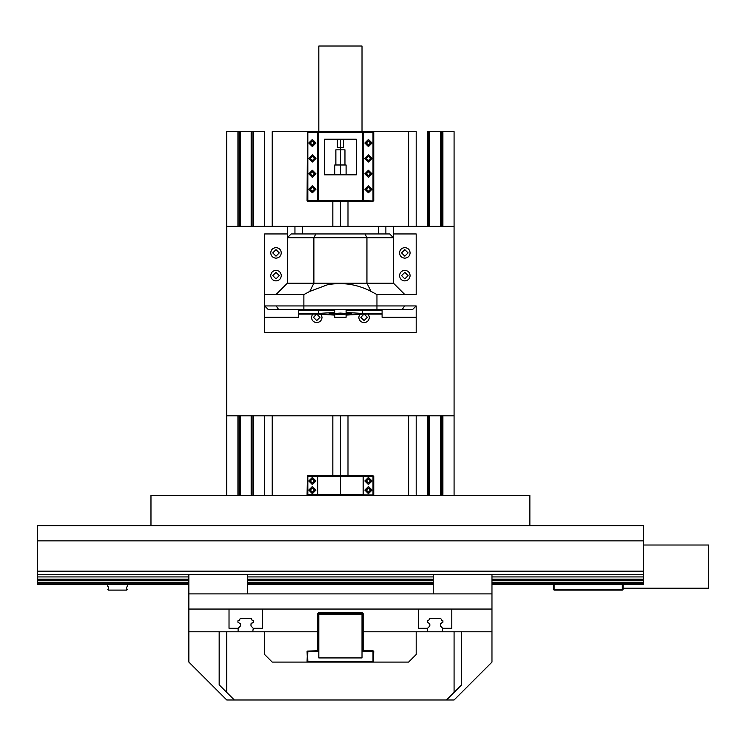 <?xml version="1.0" encoding="UTF-8"?>
<svg xmlns="http://www.w3.org/2000/svg" width="746" height="746" viewBox="0 0 746 746"><rect width="100%" height="100%" fill="white"/><g stroke="black" fill="none" stroke-linecap="round" stroke-linejoin="round"><path stroke-width="1.12" d="M322.039 317.302C321.703 320.5 319.931 322.272 316.733 322.608C319.931 322.272 321.703 320.5 322.039 317.302L321.246 314.514L322.039 317.302M416.193 631.787L363.153 631.787L454.081 631.787L416.193 631.787L416.193 654.522L416.193 631.787M317.684 631.787L188.859 631.787L219.165 631.787L219.165 684.828L226.747 692.409L226.747 631.787L264.634 631.787L264.634 654.522L272.215 662.094L408.612 662.094L416.193 654.522L408.612 662.094L272.215 662.094L264.634 654.522L264.634 631.787L317.684 631.787M461.662 631.787L454.081 631.787L454.081 692.409L446.509 699.981L454.081 699.981L234.328 699.981L446.509 699.981L454.081 692.409L454.081 631.787L491.968 631.787L461.662 631.787L461.662 684.828L461.662 631.787M226.747 699.981L234.328 699.981L226.747 692.409L234.328 699.981L226.747 699.981L188.859 662.094L188.859 631.787L188.859 662.094L226.747 699.981M226.747 631.787L226.747 692.409L219.165 684.828L219.165 631.787L226.747 631.787M491.968 662.094L491.968 631.787L491.968 662.094L454.081 699.981L491.968 662.094M454.081 692.409L461.662 684.828L454.081 692.409M491.968 609.053L491.968 631.787L491.968 593.891L188.859 593.891L491.968 593.891L491.968 609.053L188.859 609.053L188.859 631.787L188.859 609.053L491.968 609.053M454.081 131.641L454.081 226.364L454.081 131.641L442.9 131.641L454.081 131.641M454.081 415.811L454.081 495.381L454.081 415.811L226.747 415.811L226.747 495.381L226.747 131.641L237.927 131.641L226.747 131.641L226.747 226.364L287.369 226.364L226.747 226.364L226.747 415.811L454.081 415.811L454.081 226.364L454.081 415.811M416.193 131.641L373 131.641L416.193 131.641L416.193 226.364L416.193 131.641M416.193 495.381L416.193 415.811L416.193 495.381M264.634 131.641L264.634 226.364L264.634 131.641L253.454 131.641L264.634 131.641M264.634 415.811L264.634 495.381L264.634 415.811M307.828 131.641L272.215 131.641L317.684 131.641L307.828 131.641L307.828 132.406L363.153 132.406L363.153 200.599L363.153 132.406L373.755 132.406L373.755 200.599L373.755 132.406L373 132.406L373 200.599L373 132.406L363.153 132.406L362.388 131.641L317.684 131.641L317.684 200.599L317.684 132.406L318.439 131.641L317.684 132.406L317.684 131.641L317.684 132.406L307.828 132.406L307.828 200.599L307.828 131.641M408.612 495.381L408.612 415.811L408.612 495.381M408.612 226.364L408.612 131.641L408.612 226.364M272.215 495.381L272.215 415.811L272.215 495.381M272.215 226.364L272.215 131.641L272.215 226.364M340.418 149.834L335.868 149.834L335.868 164.987L335.868 149.834L340.418 149.834L340.418 164.987L340.418 149.834L344.96 149.834L340.418 149.834L340.418 147.559L340.418 149.834M344.96 164.987L344.96 149.834L344.96 164.987M340.418 164.987L334.73 164.987L334.73 174.834L334.73 164.987L340.418 164.987L340.418 174.834L340.418 164.987L346.097 164.987L340.418 164.987M346.097 174.834L346.097 164.987L346.097 174.834M347.99 475.678L347.99 415.811L347.99 475.678M347.99 226.364L347.99 201.364L347.99 226.364M332.837 201.364L332.837 226.364L332.837 201.364M332.837 415.811L332.837 475.678L332.837 415.811M340.418 201.364L340.418 226.364L340.418 201.364M340.418 415.811L340.418 475.678L340.418 415.811M373 131.641L362.388 131.641L363.153 132.396L363.153 131.641L363.153 132.406L363.153 131.641L373 131.641M362.397 201.364L373 201.364L363.153 201.364L363.153 200.609L362.388 201.364L363.153 200.609L362.388 200.599L362.388 132.406L362.388 200.599L318.439 200.599L318.439 132.406L318.439 200.599L307.072 200.599L307.455 132.023L307.072 200.599L317.684 200.599L318.439 201.364L362.388 201.364L363.153 200.599L363.153 201.364L363.153 200.599L363.153 201.364L362.397 201.364M318.439 201.364L317.684 200.599L317.684 201.364L318.439 201.364L318.439 200.599L362.77 200.982L317.684 201.364L317.684 200.599L317.684 201.364L307.828 201.364L317.684 201.364L317.684 200.609L318.439 201.364M356.327 174.834L356.327 139.222L324.501 139.222L324.501 174.834L356.327 174.834L324.501 174.834L324.501 139.222L356.327 139.222L356.327 174.834M308.779 189.232L312.378 192.832L315.978 189.232L312.378 185.633L308.779 189.232L312.378 185.633L315.978 189.232L312.378 192.832L308.779 189.232M308.779 173.827L312.378 177.427L315.978 173.827L312.378 170.228L308.779 173.827L312.378 170.228L315.978 173.827L312.378 177.427L308.779 173.827M308.779 158.422L312.378 162.022L315.978 158.422L312.378 154.823L308.779 158.422L312.378 154.823L315.978 158.422L312.378 162.022L308.779 158.422M308.779 143.008L312.378 146.608L315.978 143.008L312.378 139.409L308.779 143.008L312.378 139.409L315.978 143.008L312.378 146.608L308.779 143.008M368.449 140.929L370.538 143.008L368.449 145.097L366.37 143.008L368.449 140.929L370.538 143.008L368.449 140.929L366.37 143.008L368.449 145.097L370.538 143.008M312.378 140.929L314.458 143.008L312.378 145.097L310.289 143.008L312.378 140.929L314.458 143.008L312.378 140.929L310.289 143.008L312.378 145.097L314.458 143.008M373.382 200.982L363.153 200.599L373.382 200.982M364.85 189.232L368.449 192.832L372.049 189.232L368.449 185.633L364.85 189.232L368.449 185.633L372.049 189.232L368.449 192.832L364.85 189.232M364.85 173.827L368.449 177.427L372.049 173.827L368.449 170.228L364.85 173.827L368.449 170.228L372.049 173.827L368.449 177.427L364.85 173.827M364.85 158.422L368.449 162.022L372.049 158.422L368.449 154.823L364.85 158.422L368.449 154.823L372.049 158.422L368.449 162.022L364.85 158.422M364.85 143.008L368.449 146.608L372.049 143.008L368.449 139.409L364.85 143.008L368.449 139.409L372.049 143.008L368.449 146.608L364.85 143.008M362.388 131.641L362.388 132.406L318.057 132.023L362.388 131.641M363.153 132.396L362.397 131.641L363.153 131.641L363.153 132.396M318.439 131.641L317.684 132.396L317.684 131.641L318.439 131.641M366.37 189.232L368.449 187.153L370.538 189.232L368.449 191.321L366.37 189.232L368.449 191.321L370.538 189.232L368.449 187.153L366.37 189.232M366.37 173.827L368.449 171.748L370.538 173.827L368.449 175.916L366.37 173.827L368.449 175.916L370.538 173.827L368.449 171.748L366.37 173.827M366.37 158.422L368.449 156.334L370.538 158.422L368.449 160.502L366.37 158.422L368.449 160.502L370.538 158.422L368.449 156.334L366.37 158.422M310.289 189.232L312.378 187.153L314.458 189.232L312.378 191.321L310.289 189.232L312.378 191.321L314.458 189.232L312.378 187.153L310.289 189.232M310.289 173.827L312.378 171.748L314.458 173.827L312.378 175.916L310.289 173.827L312.378 175.916L314.458 173.827L312.378 171.748L310.289 173.827M310.289 158.422L312.378 156.334L314.458 158.422L312.378 160.502L310.289 158.422L312.378 160.502L314.458 158.422L312.378 156.334L310.289 158.422M352.541 494.626L340.418 494.626L340.418 476.442L340.418 494.626L351.786 494.626L351.403 495.381L351.786 494.626L363.153 494.626L362.388 495.381L363.153 494.626L352.541 494.626L373.382 495.008L307.828 494.626L307.828 476.442L317.684 476.442L317.684 475.678L307.828 475.678L317.684 475.678L317.684 476.433L318.439 475.678L317.684 475.678L317.684 476.442L373.382 476.06L373.755 494.626L373.755 476.442L373 476.442L373 494.626L373 476.442L363.153 476.442L363.153 494.626L362.397 495.381L363.153 494.626L363.153 476.442L352.541 476.442L363.153 476.442L362.388 475.678L318.439 475.678L317.684 476.442L317.684 494.626L317.684 476.433L318.439 475.678L362.397 475.678L363.153 476.442L363.153 475.678L362.397 475.678L363.153 476.433L363.153 475.678L363.153 476.442M373 475.678L363.153 475.678L373 475.678M372.049 490.075L368.449 486.476L364.85 490.075L368.449 493.675L372.049 490.075L368.449 493.675L364.85 490.075L368.449 486.476L372.049 490.075M372.049 480.983L368.449 477.384L364.85 480.983L368.449 484.583L372.049 480.983L368.449 484.583L364.85 480.983L368.449 477.384L372.049 480.983M328.287 476.442L307.455 476.06L307.072 494.626L307.828 495.381L307.828 494.626L307.072 494.626L307.455 476.06L307.828 494.626L317.684 494.626L317.684 495.381L317.684 494.626L318.439 495.381L317.684 494.626L318.439 495.381L317.684 494.626L340.418 494.626M315.978 490.075L312.378 486.476L308.779 490.075L312.378 493.675L315.978 490.075L312.378 493.675L308.779 490.075L312.378 486.476L315.978 490.075M315.978 480.983L312.378 477.384L308.779 480.983L312.378 484.583L315.978 480.983L312.378 484.583L308.779 480.983L312.378 477.384L315.978 480.983M351.786 476.442L351.403 475.678L351.786 476.442L340.418 476.442M329.051 476.442L329.424 475.678L329.051 476.442M329.424 495.381L329.051 494.626L329.424 495.381M317.684 494.626L317.684 495.381L317.684 494.626L329.051 494.626M368.449 492.164L366.37 490.075L368.449 487.996L370.538 490.075L368.449 492.164L370.538 490.075L368.449 487.996L366.37 490.075L368.449 492.164M368.449 483.072L366.37 480.983L368.449 478.904L370.538 480.983L368.449 483.072L370.538 480.983L368.449 478.904L366.37 480.983L368.449 483.072M312.378 492.164L310.289 490.075L312.378 487.996L314.458 490.075L312.378 492.164L314.458 490.075L312.378 487.996L310.289 490.075L312.378 492.164M312.378 483.072L310.289 480.983L312.378 478.904L314.458 480.983L312.378 483.072L314.458 480.983L312.378 478.904L310.289 480.983L312.378 483.072M363.153 494.626L363.153 495.381L363.153 494.626M362.397 475.678L363.153 475.678L363.153 476.433L362.397 475.678M317.684 476.433L317.684 475.678L318.439 475.678L317.684 476.433M362.015 46.019L318.822 46.019L318.822 131.641L318.822 46.019L362.015 46.019L362.015 131.641L362.015 46.019M337.388 147.559L343.449 147.559L343.449 139.222L343.449 147.559L337.388 147.559L337.388 139.222L337.388 147.559M340.418 139.222L340.418 147.559L340.418 139.222M307.828 651.491L317.684 651.491L318.439 650.726L318.439 613.594L362.388 613.594L362.388 650.726L363.153 651.482L373 651.491L373 661.338L307.828 661.338L307.455 651.109L307.072 661.338L307.828 662.094L307.828 661.338L373.382 661.721L373.755 651.491L373 650.726L363.153 650.726L363.153 613.594L362.388 612.839L318.439 612.839L317.684 613.594L317.684 650.726L307.455 651.109L318.439 650.726L317.684 650.726L318.057 613.221L318.439 650.726L317.684 650.726L317.684 651.491L307.828 651.491L307.455 661.721L307.072 651.491L307.828 651.491M363.153 651.482L363.153 650.726L362.388 650.726L363.153 650.726L362.388 650.726L362.77 613.221L363.153 651.491L363.153 650.726L373.382 651.109L363.153 651.491L362.397 650.726L363.153 650.726L363.153 651.482M318.439 613.594L318.439 612.839L362.77 613.221L318.439 613.594M373 651.491L373.755 651.491L373.382 661.721L373 651.491M317.684 650.726L318.439 650.726L317.684 651.482L317.684 650.726M362.015 614.732L362.015 657.925L318.822 657.925L318.822 614.732L362.015 614.732L318.822 614.732L318.822 657.925L362.015 657.925L362.015 614.732M441.147 619.049L441.511 620.252L442.9 620.803L442.9 622.229L440.448 623.805L440.448 626.025L442.714 628.3L442.191 631.787L428.083 631.787L427.561 631.256L427.561 628.3L429.836 626.025L429.836 623.805L427.374 622.229L427.374 620.803L428.773 620.252L429.659 618.527L440.616 618.527L441.147 619.049L440.616 618.527L429.659 618.527L428.773 620.252L427.374 620.803L427.374 622.229L429.836 623.805L429.836 626.025L427.561 628.3L427.561 631.256L428.083 631.787L442.191 631.787L442.714 628.3L440.448 626.025L440.448 623.805L442.9 622.229L442.9 620.803L441.511 620.252L441.147 619.049M441.147 623.096L442.704 622.416L441.147 623.096M440.448 626.025L440.448 623.805L440.448 626.025L442.714 628.3L440.448 626.025M451.806 628.3L442.714 628.3L451.806 628.3L451.806 609.053L451.806 628.3M418.469 609.053L451.806 609.053L418.469 609.053L418.469 628.3L418.469 609.053M427.561 628.3L418.469 628.3L427.561 628.3M251.7 619.049L252.064 620.252L253.454 620.803L253.454 622.229L250.992 623.805L250.992 626.025L253.267 628.3L252.745 631.787L238.636 631.787L238.114 631.256L238.114 628.3L240.389 626.025L240.389 623.805L237.927 622.229L237.927 620.803L239.326 620.252L240.212 618.527L251.169 618.527L251.7 619.049L251.169 618.527L240.212 618.527L239.326 620.252L237.927 620.803L237.927 622.229L240.389 623.805L240.389 626.025L238.114 628.3L238.114 631.256L238.636 631.787L252.745 631.787L253.267 628.3L250.992 626.025L250.992 623.805L253.454 622.229L253.454 620.803L252.064 620.252L251.7 619.049M251.7 623.096L253.258 622.416L251.7 623.096M250.992 626.025L250.992 623.805L250.992 626.025L253.267 628.3L250.992 626.025M262.359 628.3L253.267 628.3L262.359 628.3L262.359 609.053L262.359 628.3M229.022 609.053L262.359 609.053L229.022 609.053L229.022 628.3L229.022 609.053M238.114 628.3L229.022 628.3L238.114 628.3M427.57 131.641L428.773 131.641L427.57 131.641L427.57 226.364L427.57 131.641M429.127 131.641L429.659 131.641L429.127 131.641L429.127 226.364L429.127 131.641M440.616 131.641L429.659 131.641L441.147 131.641L440.616 131.641L440.616 226.364L440.616 131.641M441.511 131.641L442.704 131.641L441.511 131.641L441.511 226.364L441.511 131.641M442.9 131.641L442.9 226.364L442.9 131.641M442.9 495.381L442.9 415.811L442.9 495.381M442.704 495.381L442.704 415.811L442.704 495.381M442.704 226.364L442.704 131.641L442.704 226.364M441.511 495.381L441.511 415.811L441.511 495.381M441.147 495.381L441.147 415.811L441.147 495.381M441.147 226.364L441.147 131.641L441.147 226.364M440.616 495.381L440.616 415.811L440.616 495.381M429.659 495.381L429.659 415.811L429.659 495.381M429.659 226.364L429.659 131.641L429.659 226.364M429.127 495.381L429.127 415.811L429.127 495.381M428.773 495.381L428.773 415.811L428.773 495.381M428.773 226.364L428.773 131.641L428.773 226.364M427.57 495.381L427.57 415.811L427.57 495.381M427.374 495.381L427.374 415.811L427.374 495.381M427.374 226.364L427.374 131.641L427.374 226.364M238.123 131.641L239.326 131.641L238.123 131.641L238.123 226.364L238.123 131.641M239.68 131.641L240.212 131.641L239.68 131.641L239.68 226.364L239.68 131.641M251.169 131.641L240.212 131.641L251.7 131.641L251.169 131.641L251.169 226.364L251.169 131.641M252.064 131.641L253.258 131.641L252.064 131.641L252.064 226.364L252.064 131.641M253.454 131.641L253.454 226.364L253.454 131.641M253.454 495.381L253.454 415.811L253.454 495.381M253.258 495.381L253.258 415.811L253.258 495.381M253.258 226.364L253.258 131.641L253.258 226.364M252.064 495.381L252.064 415.811L252.064 495.381M251.7 495.381L251.7 415.811L251.7 495.381M251.7 226.364L251.7 131.641L251.7 226.364M251.169 495.381L251.169 415.811L251.169 495.381M240.212 495.381L240.212 415.811L240.212 495.381M240.212 226.364L240.212 131.641L240.212 226.364M239.68 495.381L239.68 415.811L239.68 495.381M239.326 495.381L239.326 415.811L239.326 495.381M239.326 226.364L239.326 131.641L239.326 226.364M238.123 495.381L238.123 415.811L238.123 495.381M237.927 495.381L237.927 415.811L237.927 495.381M237.927 226.364L237.927 131.641L237.927 226.364M188.859 609.053L188.859 593.891L188.859 609.053M37.3 525.697L37.3 571.166L643.528 571.166L643.528 525.697L37.3 525.697L643.528 525.697L643.528 540.85L37.3 540.85L37.3 525.697M37.3 540.85L643.528 540.85L643.528 571.166L37.3 571.166L37.3 540.85M643.528 580.724L643.528 571.166L643.528 579.847L491.968 579.847L643.528 579.847L643.528 582.141L643.528 580.724L491.968 580.724L643.528 580.724M643.528 582.337L491.968 582.337L643.528 582.337M643.528 583.894L643.528 582.691L643.528 584.426L643.528 583.894L491.968 583.894L643.528 583.894M37.3 583.894L37.3 584.426L188.859 584.426L37.3 584.426L37.3 583.894L188.859 583.894L37.3 583.894L37.3 582.691L37.3 583.894M37.3 582.337L188.859 582.691L37.3 582.337M37.3 580.724L37.3 582.141L188.859 582.141L37.3 582.141L37.3 580.724L188.859 580.724L37.3 580.724M37.3 579.847L37.3 580.528L188.859 580.528L37.3 580.528L37.3 579.138L37.3 579.847L188.859 579.847L37.3 579.847M37.3 576.919L37.3 579.138L188.859 579.138L37.3 579.138L37.3 576.919L188.859 576.919L37.3 576.919L37.3 574.644L37.3 576.919M37.3 571.688L37.3 574.644L188.859 574.644L37.3 574.644L37.3 571.688L643.528 571.688L37.3 571.688L37.3 571.166L37.3 571.688M433.24 579.847L247.588 579.847L433.24 579.847M247.588 579.138L433.24 579.138L247.588 579.138M491.968 579.138L643.528 579.138L491.968 579.138M247.588 576.919L433.24 576.919L247.588 576.919M491.968 576.919L643.528 576.919L491.968 576.919M247.588 574.644L433.24 574.644L247.588 574.644L247.588 593.891L247.588 574.644L188.859 574.644L188.859 593.891L188.859 574.644L247.588 574.644M491.968 574.644L643.528 574.644L491.968 574.644L491.968 593.891L491.968 574.644L433.24 574.644L433.24 593.891L433.24 574.644L491.968 574.644M247.588 584.426L433.24 584.426L247.588 584.426M491.968 584.426L643.528 584.426L491.968 584.426M247.588 583.894L433.24 583.894L247.588 583.894M247.588 582.691L433.24 582.691L247.588 582.691M491.968 582.691L643.528 582.691L491.968 582.691M247.588 582.337L433.24 582.337L247.588 582.337M247.588 582.141L433.24 582.141L247.588 582.141M491.968 582.141L643.528 582.141L491.968 582.141M247.588 580.724L433.24 580.724L247.588 580.724M247.588 580.528L433.24 580.528L247.588 580.528M491.968 580.528L643.528 580.528L491.968 580.528M150.972 495.381L150.972 525.697L529.865 525.697L529.865 495.381L150.972 495.381L529.865 495.381L529.865 525.697L150.972 525.697L150.972 495.381M623.069 589.349L623.069 584.426L623.069 589.349L622.313 590.105L554.11 590.105L622.313 590.105L622.313 589.349L623.069 589.349M553.355 584.426L553.355 589.349L553.355 584.426M554.11 589.349L622.313 589.349L554.11 589.349L554.11 584.426L554.11 589.349M554.11 590.105L553.355 589.349L554.11 590.105M622.313 584.426L622.313 589.349L622.313 584.426M127.473 586.403L127.473 584.426L127.473 586.403C127.473 590.291 127.473 590.291 127.473 586.403C127.473 590.291 127.473 590.291 127.473 586.403L126.717 587.065L126.717 590.105L126.717 587.065L127.473 586.403M107.778 586.403C107.778 590.291 107.778 590.291 107.778 586.403L108.534 587.065L107.778 586.403C107.778 590.291 107.778 590.291 107.778 586.403L107.778 584.426L107.778 586.403M108.534 590.105L126.717 590.105L108.534 590.105L108.534 587.065L108.534 590.105L107.778 589.349M126.717 587.065L126.717 590.105L127.473 589.349M708.7 588.212L708.7 545.018L643.528 545.018L708.7 545.018L708.7 588.212L623.069 588.212L708.7 588.212M302.522 226.364L378.306 226.364L294.95 226.364L294.95 233.946L294.95 226.364L287.369 226.364L287.369 233.946L264.634 233.946L264.634 332.455L264.634 294.567L303.874 294.567L264.634 294.567L264.634 233.946L287.369 233.946L287.369 283.2L276.001 294.567L287.369 283.2L287.369 237.732L291.154 233.946L315.791 233.946L291.154 233.946L287.369 237.732L313.889 237.732L287.369 237.732L287.369 226.364L302.522 226.364L302.522 233.946L302.522 226.364M393.459 226.364L454.081 226.364L393.459 226.364L393.459 233.946L393.459 226.364L385.878 226.364L393.459 226.364M416.193 294.567L376.954 294.567L416.193 294.567L416.193 233.946L393.459 233.946L393.459 237.732L393.459 233.946L416.193 233.946L416.193 294.567M276.132 305.935L303.874 305.935L303.874 309.721L303.874 305.935L376.954 305.935L376.954 309.721L278.808 309.721L276.132 305.935L278.808 309.721L412.407 309.721L416.193 305.935L376.954 305.935L376.954 294.567L376.954 305.935L303.874 305.935L303.874 294.567L309.786 291.406L327.578 284.73C342.647 282.007 357.129 284.226 371.042 291.406L376.954 294.567L371.042 291.406C357.129 284.226 342.647 282.007 327.578 284.73L309.786 291.406L303.874 294.567L303.874 305.935L264.634 305.935L268.429 309.721L278.808 309.721L268.429 309.721L264.634 305.935M416.193 305.935L416.193 332.455L416.193 305.935L412.407 309.721L376.954 309.721L376.954 305.935L404.705 305.935L402.019 309.721L404.705 305.935M393.459 283.2L393.459 237.732L313.889 237.732L315.791 233.946L313.889 237.732L313.889 283.2L287.369 283.2L313.889 283.2L313.889 237.732L366.939 237.732L365.046 233.946L315.791 233.946L365.046 233.946L366.939 237.732L366.939 283.2L313.889 283.2L309.786 291.406L313.889 283.2L366.939 283.2L366.939 237.732L393.459 237.732L393.459 283.2L366.939 283.2L371.042 291.406L366.939 283.2L393.459 283.2L404.826 294.567L393.459 283.2M389.673 233.946L365.046 233.946L389.673 233.946L393.459 237.732L389.673 233.946M385.878 233.946L385.878 226.364L378.306 226.364L385.878 226.364L385.878 233.946M399.52 252.894C399.856 256.092 401.628 257.855 404.826 258.191C408.025 257.855 409.796 256.092 410.132 252.894C409.796 249.696 408.025 247.924 404.826 247.588C401.628 247.924 399.856 249.696 399.52 252.894C399.856 249.696 401.628 247.924 404.826 247.588C408.025 247.924 409.796 249.696 410.132 252.894C409.796 256.092 408.025 257.855 404.826 258.191C401.628 257.855 399.856 256.092 399.52 252.894M399.52 275.628C399.856 278.827 401.628 280.589 404.826 280.925C408.025 280.589 409.796 278.827 410.132 275.628C409.796 272.43 408.025 270.658 404.826 270.322C401.628 270.658 399.856 272.43 399.52 275.628C399.856 272.43 401.628 270.658 404.826 270.322C408.025 270.658 409.796 272.43 410.132 275.628C409.796 278.827 408.025 280.589 404.826 280.925C401.628 280.589 399.856 278.827 399.52 275.628M270.695 252.894C271.04 256.092 272.803 257.855 276.001 258.191C279.2 257.855 280.972 256.092 281.307 252.894C280.972 249.696 279.2 247.924 276.001 247.588C272.803 247.924 271.04 249.696 270.695 252.894C271.04 249.696 272.803 247.924 276.001 247.588C279.2 247.924 280.972 249.696 281.307 252.894C280.972 256.092 279.2 257.855 276.001 258.191C272.803 257.855 271.04 256.092 270.695 252.894M270.695 275.628C271.04 278.827 272.803 280.589 276.001 280.925C279.2 280.589 280.972 278.827 281.307 275.628C280.972 272.43 279.2 270.658 276.001 270.322C272.803 270.658 271.04 272.43 270.695 275.628C271.04 272.43 272.803 270.658 276.001 270.322C279.2 270.658 280.972 272.43 281.307 275.628C280.972 278.827 279.2 280.589 276.001 280.925C272.803 280.589 271.04 278.827 270.695 275.628M382.092 314.122L362.425 314.122L346.097 315.101L346.097 317.302L334.73 317.302L334.73 315.101L318.402 314.122L298.736 314.122L298.736 317.302L264.634 317.302L298.736 317.302L298.736 314.122L318.402 314.122L334.73 315.101L334.73 317.302L346.097 317.302L346.097 315.101L362.425 314.122L382.092 314.122L382.092 317.302L382.092 314.122M416.193 317.302L382.092 317.302L416.193 317.302M298.736 313.441L318.402 313.441L334.73 312.462L334.73 310.252L298.736 310.252L298.736 313.441L298.736 310.252L334.73 310.252L334.73 312.462L318.402 313.441L298.736 313.441M382.092 313.441L382.092 310.252L346.097 310.252L346.097 312.462L362.425 313.441L382.092 313.441L362.425 313.441L346.097 312.462L346.097 310.252L382.092 310.252L382.092 313.441M340.418 314.458L351.786 313.777L340.418 313.096L329.051 313.777L340.418 314.458L329.051 313.777L340.418 313.096L340.418 314.458L340.418 313.096L351.786 313.777L340.418 314.458M416.193 332.455L264.634 332.455L416.193 332.455M358.789 317.302C359.124 320.5 360.896 322.272 364.095 322.608C367.293 322.272 369.065 320.5 369.401 317.302L368.337 314.122L369.401 317.302C369.065 320.5 367.293 322.272 364.095 322.608C360.896 322.272 359.124 320.5 358.789 317.302L359.581 314.514L358.789 317.302M311.427 317.302C311.763 320.5 313.534 322.272 316.733 322.608C313.534 322.272 311.763 320.5 311.427 317.302L312.49 314.122L311.427 317.302M318.402 310.252L318.402 313.441L318.402 310.252M362.425 310.252L362.425 313.441L362.425 310.252M378.306 233.946L378.306 226.364L378.306 233.946M404.826 256.148L401.572 252.894L404.826 249.63L408.09 252.894L404.826 256.148L408.09 252.894L404.826 249.63L401.572 252.894L404.826 256.148M404.826 278.883L401.572 275.628L404.826 272.365L408.09 275.628L404.826 278.883L408.09 275.628L404.826 272.365L401.572 275.628L404.826 278.883M364.095 320.566L360.84 317.302L364.095 314.047L367.358 317.302L364.095 320.566L367.358 317.302L364.095 314.047L360.84 317.302L364.095 320.566M316.733 320.566L313.479 317.302L316.733 314.047L319.997 317.302L316.733 320.566L319.997 317.302L316.733 314.047L313.479 317.302L316.733 320.566M276.001 256.148L272.747 252.894L276.001 249.63L279.265 252.894L276.001 256.148L279.265 252.894L276.001 249.63L272.747 252.894L276.001 256.148M276.001 278.883L272.747 275.628L276.001 272.365L279.265 275.628L276.001 278.883L279.265 275.628L276.001 272.365L272.747 275.628L276.001 278.883"/></g></svg>

